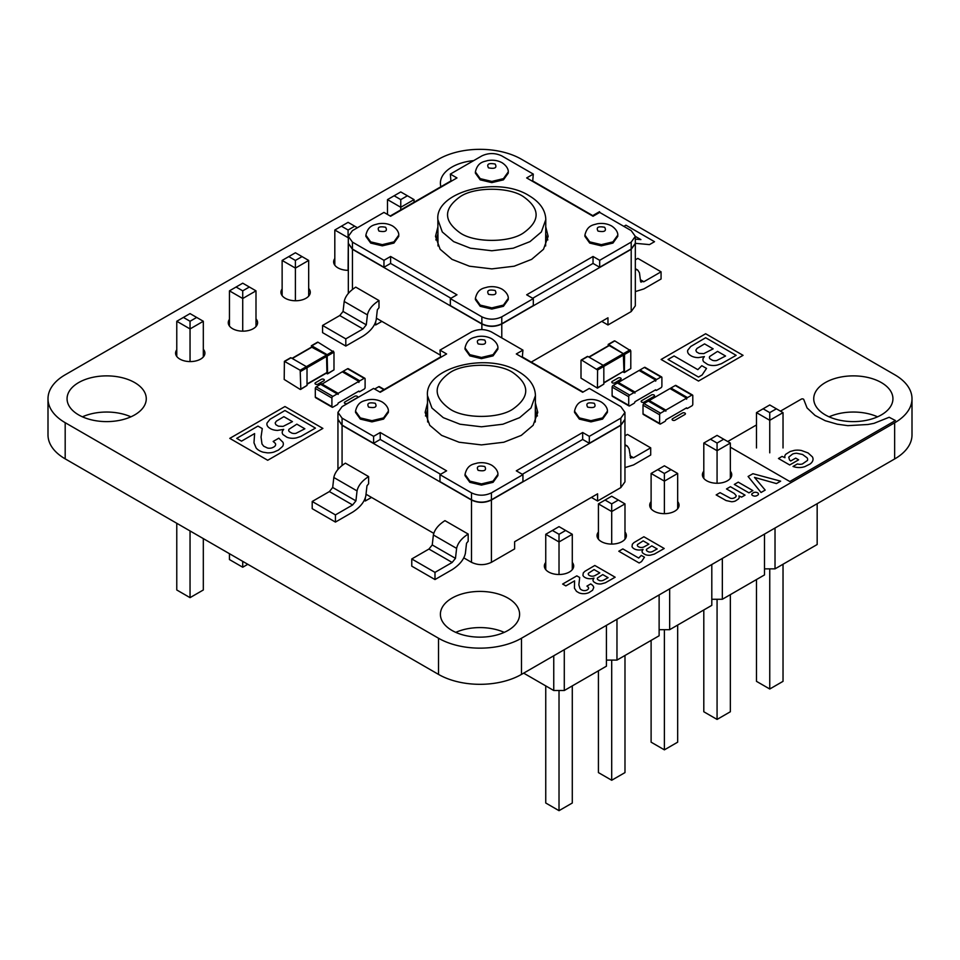 <?xml version="1.0" encoding="UTF-8"?>
<svg xmlns="http://www.w3.org/2000/svg" width="960" height="960" viewBox="0 0 960 960"><rect width="100%" height="100%" fill="white"/><g stroke="black" fill="none" stroke-linecap="round" stroke-linejoin="round"><path stroke-width="1.44" d="M332.184 407.244A1.32 0.768 120 0 1 331.908 406.644L331.908 398.028A1.32 0.768 -60 0 1 332.844 396.408L337.2 393.888L320.604 384.312L316.248 386.82A1.32 0.768 -60 0 0 315.312 388.44L315.312 397.068A1.32 0.768 120 0 0 315.588 397.668L332.184 407.244A1.32 0.768 120 0 0 332.844 407.184L337.2 404.664A1.32 0.768 -60 0 0 338.136 403.056L358.872 391.08A1.32 0.768 120 0 0 359.808 391.62L364.164 389.1A1.32 0.768 -60 0 0 365.1 387.48L365.1 378.864A1.32 0.768 120 0 0 364.164 378.324L347.568 368.748L343.212 371.256A1.32 0.768 -60 0 0 342.552 371.952M364.164 378.324L359.808 380.844A1.32 0.768 -60 0 0 358.872 382.452L358.872 381.372L338.136 393.348L338.136 394.428A1.32 0.768 120 0 0 337.2 393.888M337.86 393.828L321.264 384.24A1.32 0.768 120 0 0 320.604 384.312M321.54 384.408L342.276 371.796L358.872 381.372M338.136 393.348L321.54 383.772M364.824 378.264L348.228 368.676A1.32 0.768 120 0 0 347.568 368.748M374.64 389.04L378.684 386.712A1.32 0.768 120 0 1 379.344 386.64L384.252 389.472M635.328 243.432L635.328 305.82L631.2 311.568L607.968 324.972L601.752 321.384M374.652 324.384L375.672 324.972L381.9 321.384M635.328 243.552L631.2 249.3L501.78 324.024C495.144 327.12 488.508 327.12 481.872 324.024L352.44 249.3L348.324 243.432M599.676 260.316L593.04 256.476L593.04 263.424L599.676 267.264L599.676 260.316L631.2 242.112L635.328 236.364L631.2 230.616L599.676 212.412L593.04 216.252L526.668 177.924L533.304 174.096L501.78 155.892C495.144 152.796 488.508 152.796 481.872 155.892L450.336 174.096L450.96 181.404M623.856 226.38L625.92 225.18L654.516 241.692L649.476 244.608L635.328 243.312L631.2 249.06L599.676 267.264M533.1 181.164L593.448 216.012M390.192 216.012L450.552 181.164M533.304 174.096L532.68 181.404M352.44 249.06L348.324 243.312L348.324 236.364L352.44 242.112L383.964 260.316L383.964 267.264L352.44 249.06L352.44 242.112M450.96 298.272L390.612 263.424L383.964 267.264M533.304 298.632L501.78 316.836C495.144 319.932 488.508 319.932 481.872 316.836L450.336 298.632L450.336 305.58L481.872 323.784C488.508 326.88 495.144 326.88 501.78 323.784L533.304 305.58L533.304 298.632L526.668 294.804L593.04 256.476M593.04 263.424L532.68 298.272M635.328 291.6L643.884 288.912L661.068 279L661.068 271.812L643.884 281.724L640.584 281.448L639.456 272.784L637.728 270.06L635.328 269.46M635.328 259.848L637.836 258.396L661.068 271.812M641.076 282.228L640.584 281.448M378.996 300.552L355.764 287.136C349.212 291.348 345.36 296.124 344.196 301.464L343.056 311.448L339.756 315.54L322.572 325.452L322.572 332.64L345.804 346.056L362.988 336.132C370.464 331.32 374.88 325.86 376.212 319.752L377.34 309.78L378.996 307.728L378.996 300.552C372.444 304.764 368.592 309.54 367.416 314.88L366.288 324.852L362.988 328.944L345.804 338.868L345.804 346.056M375.672 324.972L375.672 322.044M376.38 318.204L439.968 354.912M322.572 325.452L345.804 338.868M531.228 362.1L607.968 317.796L607.968 324.972M450.336 174.096L456.972 177.924L390.612 216.252L383.964 212.412L352.44 230.616L348.324 236.364M383.964 260.316L390.612 256.476L390.612 263.424M450.336 298.632L456.972 294.804L390.612 256.476M365.88 235.164L365.88 236.364L370.692 243.072L382.308 245.844L393.924 243.072L398.736 236.364L398.736 235.164C398.856 235.176 399.3 230.46 392.664 226.02C388.308 223.632 383.436 222.9 378.06 223.812C374.832 224.976 368.256 224.808 365.88 235.164L370.692 241.872L382.308 244.644L393.924 241.872L398.736 235.164M475.392 298.392L475.392 299.592L480.204 306.3L491.82 309.072L503.436 306.3L508.248 299.592L508.248 298.392C508.368 298.404 508.812 293.676 502.176 289.236C497.82 286.86 492.948 286.116 487.572 287.04C484.344 288.192 477.768 288.036 475.392 298.392L480.204 305.1L491.82 307.872L503.436 305.1L508.248 298.392M584.904 235.164L584.904 236.364L589.716 243.072L601.332 245.844L612.948 243.072L617.76 236.364L617.76 235.164C617.88 235.176 618.324 230.46 611.688 226.02C607.332 223.632 602.46 222.9 597.084 223.812C593.856 224.976 587.28 224.808 584.904 235.164L589.716 241.872L601.332 244.644L612.948 241.872L617.76 235.164M437.856 227.076L435.504 236.364L440.136 249.276L452.004 259.356L469.452 266.208L491.82 268.884L514.188 266.208L531.648 259.356L543.504 249.276L548.136 236.364L545.796 227.076M475.392 171.936L475.392 173.136L480.204 179.844L491.82 182.616L503.436 179.844L508.248 173.136L508.248 171.936C508.368 171.948 508.812 167.232 502.176 162.792C497.82 160.404 492.948 159.672 487.572 160.584C484.344 161.748 477.768 161.58 475.392 171.936L480.204 178.644L491.82 181.428L503.436 178.644L508.248 171.936M435.852 239.952L437.856 234.264M545.796 234.264L547.8 239.952M437.856 219.6L442.296 231.972L453.66 241.632L470.388 248.196L491.82 250.764L513.264 248.196L529.98 241.632L541.356 231.972L545.796 219.6C545.52 210.12 539.904 202.116 528.972 195.612C497.532 175.584 434.976 191.76 437.856 219.6L438.012 245.964M545.628 245.964L545.796 219.6M692.796 404.244L692.796 395.628A1.32 0.768 120 0 0 691.872 395.088L687.516 397.608A1.32 0.768 -60 0 0 686.58 399.216L686.58 398.136L665.844 410.112L665.844 411.192A1.32 0.768 120 0 0 664.908 410.652L660.552 413.172A1.32 0.768 -60 0 0 659.616 414.792L659.616 423.408A1.32 0.768 120 0 0 660.552 423.948L664.908 421.428A1.32 0.768 -60 0 0 665.844 419.82L686.58 407.844A1.32 0.768 120 0 0 687.516 408.384L691.872 405.864A1.32 0.768 -60 0 0 692.796 404.244M692.532 395.028L675.936 385.44A1.32 0.768 120 0 0 675.276 385.512L670.92 388.02L687.516 397.608M670.26 388.716A1.32 0.768 -60 0 1 670.92 388.02M665.568 410.592L648.972 401.016A1.32 0.768 120 0 0 648.312 401.076L643.956 403.596L660.552 413.172M659.892 424.008L643.296 414.432A1.32 0.768 120 0 1 643.02 413.832L643.02 405.204A1.32 0.768 -60 0 1 643.956 403.596M686.58 398.136L669.984 388.56L649.248 400.536L665.844 410.112M649.248 401.172L649.248 400.536M317.388 342.576L318.012 342.216L333.984 352.164L333.984 369.876L327.576 373.872L326.148 373.26M311.172 347.316L311.796 345.816L327.144 354.672L327.576 373.872M311.796 347.244L326.52 355.032L300.18 370.236L284.388 361.332L284.208 379.464L300.18 389.4L300.804 389.04L300.18 370.236M307.02 384.312L326.952 372.804L326.52 355.032M327.144 356.112L307.02 367.728L307.02 385.452L300.612 389.448M300.804 371.316L307.02 367.728L306.396 366.648L291.048 357.792L284.832 361.38M290.424 358.152L291.048 357.792M581.628 360.06L581.004 360.42L581.004 378.144L597.42 388.128L597.6 369.996L581.628 360.06L587.856 356.472L603.204 365.328L623.316 353.712L609.216 345.576L608.592 345.936M597.6 387.72L603.828 384.132L603.828 366.408L603.204 365.328L596.976 368.928M603.828 384.132L597.42 388.128M587.232 356.832L587.856 356.472M603.828 382.692L623.94 371.076L603.828 382.992M623.94 371.076L623.316 353.712M624.384 372.564L624.564 354.432L608.592 344.496L614.82 340.908L630.792 350.844L630.792 368.568L624.384 372.564L622.956 371.952M607.968 345.996L608.592 344.496M614.196 341.268L614.82 340.908M661.896 386.172L661.896 377.544A1.32 0.768 120 0 0 660.96 377.004L656.604 379.524A1.32 0.768 -60 0 0 655.68 381.144L655.68 380.064L634.932 392.04L634.932 393.108A1.32 0.768 120 0 0 633.996 392.568L629.64 395.088A1.32 0.768 -60 0 0 628.716 396.708L628.716 405.324A1.32 0.768 120 0 0 629.64 405.864L633.996 403.356A1.32 0.768 -60 0 0 634.932 401.736L655.68 389.76A1.32 0.768 120 0 0 656.604 390.3L660.96 387.78A1.32 0.768 -60 0 0 661.896 386.172M661.62 376.944L645.036 367.356A1.32 0.768 120 0 0 644.376 367.428L640.02 369.936L656.604 379.524M639.36 370.644A1.32 0.768 -60 0 1 640.02 369.936M634.656 392.508L618.072 382.932A1.32 0.768 120 0 0 617.412 382.992L613.056 385.512L629.64 395.088M628.98 405.936L612.396 396.348A1.32 0.768 120 0 1 612.12 395.748L612.12 387.12A1.32 0.768 -60 0 1 613.056 385.512M655.68 380.064L639.084 370.476L618.336 382.452L634.932 392.04M618.336 383.088L618.336 382.452M400.764 209.904L400.764 207.264L387.492 199.608L387.492 214.452M414.048 199.608L407.412 195.768L400.764 199.608L400.764 207.264L414.048 199.608L414.048 202.236M348.324 237.552L348.084 270.336M357.42 227.748L354.72 226.188L348.084 230.016L348.084 237.684L334.812 230.016L334.812 265.2M295.404 300.756L295.404 268.092L308.676 260.436L308.676 296.136M308.676 260.436L302.04 256.596L295.404 260.436L295.404 268.092L282.132 260.436L282.132 295.62M190.044 361.584L190.044 328.932L203.316 321.264L203.316 356.964M203.316 321.264L196.68 317.436L190.044 321.264L190.044 328.932L176.772 321.264L176.772 356.448M242.724 331.164L242.724 298.512L229.452 290.844L229.452 326.04M229.452 290.844L236.088 287.016L242.724 290.844L242.724 298.512L255.996 290.844L255.996 326.544M203.316 538.608L203.316 589.98L190.044 597.648L176.772 589.98L176.772 523.272M190.044 530.94L190.044 597.648M229.452 553.692L229.452 559.56L242.724 567.228L247.812 564.288M242.724 561.36L242.724 567.228M387.492 199.608L400.764 191.94L407.412 195.768M400.764 199.608L394.128 195.768M354.72 226.188L348.084 222.348L334.812 230.016M348.084 230.016L341.448 226.188M302.04 256.596L295.404 252.768L282.132 260.436M295.404 260.436L288.768 256.596M196.68 317.436L190.044 313.596L176.772 321.264M190.044 321.264L183.408 317.436M236.088 287.016L242.724 283.188L255.996 290.844M242.724 290.844L249.36 287.016M817.164 503.688L817.164 544.524L775.02 568.86L764.484 568.86M775.02 528.024L775.02 568.86M764.484 534.108L764.484 574.932L722.34 599.268L711.804 599.268M711.804 564.516L711.804 605.352L669.66 629.688L659.124 629.688M659.124 594.936L659.124 635.772L616.968 660.096L606.432 660.096M606.432 625.344L606.432 666.18L564.288 690.516L553.752 690.516L523.656 673.14M722.34 558.432L722.34 599.268M669.66 588.852L669.66 629.688M616.968 619.272L616.968 660.096M564.288 649.68L564.288 690.516M553.752 655.764L553.752 690.516M769.752 452.832L769.752 420.3L756.48 412.632L756.48 447.96M783.024 412.632L776.388 408.804L769.752 412.632L769.752 420.3L783.024 412.632L783.024 447.96M717.072 483.252L717.072 450.708L730.344 443.052L730.344 478.38M730.344 443.052L723.708 439.212L717.072 443.052L717.072 450.708L703.8 443.052L703.8 478.38M664.392 513.66L664.392 481.128L677.664 473.46L677.664 508.8M677.664 473.46L671.028 469.632L664.392 473.46L664.392 481.128L651.108 473.46L651.108 508.8M559.02 574.5L559.02 541.956L572.292 534.288L572.292 569.628M572.292 534.288L565.656 530.46L559.02 534.288L559.02 541.956L545.748 534.288L545.748 569.628M611.7 544.08L611.7 511.536L598.428 503.88L598.428 539.208M598.428 503.88L605.064 500.04L611.7 503.88L611.7 511.536L624.984 503.88L624.984 539.208M756.48 579.564L756.48 681.348L769.752 689.004L783.024 681.348L783.024 564.228M769.752 568.86L769.752 689.004M730.344 594.648L730.344 711.756L717.072 719.424L703.8 711.756L703.8 609.972M717.072 599.268L717.072 719.424M677.664 625.068L677.664 742.176L664.392 749.844L651.108 742.176L651.108 640.392M664.392 629.688L664.392 749.844M572.292 685.896L572.292 803.004L559.02 810.672L545.748 803.004L545.748 685.896M559.02 690.516L559.02 810.672M598.428 670.812L598.428 772.596L611.7 780.252L624.984 772.596L624.984 655.476M611.7 660.096L611.7 780.252M756.48 412.632L769.752 404.964L776.388 408.804M769.752 412.632L763.116 408.804M723.708 439.212L717.072 435.384L703.8 443.052M717.072 443.052L710.436 439.212M671.028 469.632L664.392 465.804L651.108 473.46M664.392 473.46L657.744 469.632M565.656 530.46L559.02 526.632L545.748 534.288M559.02 534.288L552.384 530.46M605.064 500.04L611.7 496.212L624.984 503.88M611.7 503.88L618.336 500.04M364.284 500.412L365.304 501L371.52 497.412M624.948 419.46L624.96 481.848L620.832 487.596L597.6 501L591.384 497.412M624.96 419.58L620.832 425.328L491.412 500.04L491.412 562.32C484.776 565.416 478.128 565.416 471.492 562.32L463.836 557.892M491.412 562.32L514.632 548.904L514.632 541.716L597.6 493.824L597.6 501M491.412 500.04C484.776 503.148 478.128 503.148 471.492 500.04L342.072 425.328L337.956 419.46M522.312 357.432L522.936 350.124L491.412 331.92C484.776 328.824 478.128 328.824 471.492 331.92L439.968 350.124L446.604 353.952L380.232 392.268L373.596 388.44L342.072 406.644L337.944 412.392L342.072 418.14L373.596 436.344L373.596 443.28L380.232 439.452L440.592 474.3M342.072 418.14L342.072 425.088L337.944 419.34L337.944 412.392M522.732 357.192L583.08 392.04M379.824 392.04L440.172 357.192M522.936 474.66L491.412 492.864C484.776 495.96 478.128 495.96 471.492 492.864L439.968 474.66L439.968 481.608L471.492 499.8C478.128 502.908 484.776 502.908 491.412 499.8L522.936 481.608L522.936 474.66L516.3 470.832L582.672 432.504L582.672 439.452L522.312 474.3M522.936 350.124L516.3 353.952L582.672 392.268L589.308 388.44L620.832 406.644L624.96 412.392L620.832 418.14L589.308 436.344L589.308 443.28L582.672 439.452M589.308 443.28L620.832 425.088L624.96 419.34L624.96 412.392M440.592 357.432L439.968 350.124M342.072 425.088L373.596 443.28M373.596 436.344L380.232 432.504L380.232 439.452M365.304 501L365.304 498.072M366.012 494.232L433.728 533.328M312.204 501.48L312.204 508.668L335.436 522.084L352.62 512.16C360.096 507.348 364.512 501.888 365.844 495.78L366.972 485.808L368.616 483.756L368.616 476.58L345.396 463.164C338.844 467.376 334.98 472.152 333.816 477.492L332.688 487.476L329.388 491.568L312.204 501.48L335.436 514.896L352.62 504.972L329.388 491.568M434.988 579.552L452.172 569.64C459.66 564.828 464.064 559.368 465.396 553.26L466.524 543.288L468.18 541.236L468.18 534.048L444.948 520.644C438.396 524.856 434.544 529.632 433.38 534.972L432.252 544.944L428.94 549.048L411.768 558.96L411.768 566.148L434.988 579.552L434.988 572.376L411.768 558.96M335.436 522.084L335.436 514.896M434.988 572.376L452.172 562.452L455.472 558.36L456.612 548.388C457.776 543.048 461.628 538.26 468.18 534.048M368.616 476.58C362.076 480.792 358.212 485.568 357.048 490.908L355.92 500.88L352.62 504.972M624.96 445.488L627.36 446.088L629.088 448.812L630.708 458.256M630.216 457.476L633.516 457.752L650.7 447.84L650.7 455.016L633.516 464.94L624.96 467.628M624.96 435.876L627.468 434.424L650.7 447.84M439.968 474.66L446.604 470.832L380.232 432.504M589.308 436.344L582.672 432.504M574.536 411.192L574.536 412.392L579.348 419.1L590.964 421.872L602.58 419.1L607.392 412.392L607.392 411.192C607.512 411.204 607.944 406.476 601.32 402.048C596.952 399.66 592.092 398.928 586.716 399.84C583.488 400.992 576.9 400.836 574.536 411.192L579.348 417.9L590.964 420.672L602.58 417.9L607.392 411.192M465.024 347.964L465.024 349.164L469.836 355.872L481.452 358.644L493.068 355.872L497.88 349.164L497.88 347.964C498 347.976 498.432 343.26 491.808 338.82C487.44 336.432 482.58 335.7 477.204 336.612C473.976 337.776 467.388 337.608 465.024 347.964L469.836 354.672L481.452 357.456L493.068 354.672L497.88 347.964M355.512 411.192L355.512 412.392L360.324 419.1L371.94 421.872L383.556 419.1L388.368 412.392L388.368 411.192C388.488 411.204 388.92 406.476 382.296 402.048C377.928 399.66 373.068 398.928 367.692 399.84C364.464 400.992 357.876 400.836 355.512 411.192L360.324 417.9L371.94 420.672L383.556 417.9L388.368 411.192M427.476 403.104L425.136 412.392L429.768 425.304L441.624 435.384L459.084 442.236L481.452 444.9L503.82 442.236L521.28 435.384L533.136 425.304L537.768 412.392L535.428 403.104M465.024 474.42L465.024 475.62L469.836 482.328L481.452 485.1L493.068 482.328L497.88 475.62L497.88 474.42C498 474.432 498.432 469.704 491.808 465.264C487.44 462.888 482.58 462.144 477.204 463.068C473.976 464.22 467.388 464.052 465.024 474.42L469.836 481.128L481.452 483.9L493.068 481.128L497.88 474.42M535.428 410.292L537.42 415.98M425.484 415.98L427.476 410.292M535.26 421.992L535.428 395.628C535.14 386.148 529.536 378.144 518.604 371.64C487.164 351.612 424.596 367.788 427.476 395.628L431.916 408L443.292 417.66L460.02 424.224L481.452 426.792L502.884 424.224L519.612 417.66L530.988 408L535.428 395.628M427.476 395.628L427.644 421.992M593.76 215.832L593.508 215.16L599.532 211.68L599.808 212.496M635.328 239.112L640.908 239.604L635.328 236.388M321.348 379.332A1.764 1.02 180 0 1 323.832 379.332A1.764 1.02 180 0 1 323.832 380.772L318 384.144A1.764 1.02 180 0 1 315.516 384.144A1.764 1.02 180 0 1 315.516 382.704L321.348 379.332M283.86 416.664L292.452 421.632L283.116 426.396L278.424 426.18L275.832 424.692L275.16 422.964L276.324 421.176L283.86 416.664M296.844 424.164L304.86 428.784L296.04 433.296A4.92 2.844 180 0 1 291.792 433.092L289.392 431.7A4.824 2.784 180 0 1 289.032 429.252L296.844 424.164M284.952 406.524L322.884 428.412L267.708 460.272L229.788 438.372L284.952 406.524M300.72 436.476L315.444 428.112L284.952 410.508L270.024 419.28L267.048 423.024A10.536 6.084 0 0 0 268.848 427.572L270.312 428.568A10.596 6.12 0 0 0 277.584 430.404L283.692 429.384L282.684 430.704A9.36 5.4 0 0 0 282.996 434.568L286.968 437.244A9.996 5.772 0 0 0 296.592 437.844L300.72 436.476M267.3 452.844A12.36 7.14 0 0 0 273.96 452.04L278.436 450.084L282.588 446.412A12.276 7.092 0 0 0 282.972 442.296L278.82 438.18L273.156 441.456L275.232 443.268A6.072 3.504 180 0 1 273.636 447.108L272.028 447.84A5.136 2.964 180 0 1 267.492 448.02L263.676 446.184L261.984 443.952L261.048 437.04L262.272 428.58L257.964 426.096L236.7 438.372L241.512 441.144L254.616 433.584L253.98 442.788L256.08 447.888A15.204 8.772 0 0 0 263.1 452.184L267.3 452.844M354.72 396.288A1.764 1.02 180 0 1 357.204 396.288A1.764 1.02 180 0 1 357.204 397.728L347.364 403.404A1.764 1.02 180 0 1 344.88 403.404A1.764 1.02 180 0 1 344.88 401.976L354.72 396.288M618.144 378.012A1.764 1.02 180 0 1 620.64 378.012A1.764 1.02 180 0 1 620.64 379.452L614.808 382.824A1.764 1.02 180 0 1 612.312 382.824A1.764 1.02 180 0 1 612.312 381.384L618.144 378.012M704.556 343.896L713.148 348.852L703.812 353.616L699.12 353.412L696.54 351.924L695.856 350.196L697.032 348.396L704.556 343.896M717.552 351.396L725.556 356.016L716.736 360.528A4.92 2.844 180 0 1 712.5 360.312L710.088 358.92A4.824 2.784 180 0 1 709.728 356.472L717.552 351.396M705.648 333.744L743.052 355.332L698.508 381.06L661.116 359.46L705.648 333.744M721.416 363.696L736.14 355.332L705.648 337.74L690.72 346.5L687.744 350.244A10.536 6.084 0 0 0 689.544 354.804L691.008 355.8A10.596 6.12 0 0 0 698.28 357.624L704.4 356.604L703.38 357.936A9.36 5.4 0 0 0 703.692 361.788L707.664 364.464A9.996 5.772 0 0 0 717.3 365.064L721.416 363.696M668.028 359.46L698.508 377.064L702.096 375L706.512 368.412L701.808 365.7L697.836 369.66L674.088 355.956L668.028 359.46M651.528 394.968A1.764 1.02 180 0 1 654.012 394.968A1.764 1.02 180 0 1 654.012 396.408L644.172 402.096A1.764 1.02 180 0 1 641.676 402.096A1.764 1.02 180 0 1 641.676 400.656L651.528 394.968M682.428 413.052A1.764 1.02 180 0 1 684.912 413.052A1.764 1.02 180 0 1 684.912 414.492L675.072 420.168A1.764 1.02 180 0 1 672.588 420.168A1.764 1.02 180 0 1 672.588 418.74L682.428 413.052M780.444 411.144L801.312 399.12A1.464 0.852 180 0 1 802.836 398.916A1.464 0.852 180 0 1 803.808 399.624L807.048 407.916L815.088 415.464L825.192 420.708L837.3 424.2L847.836 425.652L868.032 424.488L874.02 423.336L889.176 417.264L895.416 420.54L789.816 481.524L730.344 447.18M727.716 441.528L756.48 424.956M804.708 466.692L810.012 464.04A14.124 8.148 0 0 0 812.628 461.076L812.964 460.008A12.864 7.428 0 0 0 812.388 456.864L808.104 452.964L801.456 450.504A12.576 7.26 0 0 0 794.472 450.348L790.176 451.5L785.844 454.212A8.484 4.896 0 0 0 784.788 456.816L784.956 457.716L782.076 456.408L778.464 458.496L789.696 464.976L798.636 459.816L795.696 458.124L790.704 461.004L789.552 459.984L788.736 457.14L792.516 454.092A7.716 4.452 180 0 1 796.632 453.24L802.548 454.476L807.12 457.848A7.752 4.476 180 0 1 807.444 460.476L802.356 463.992A5.676 3.276 180 0 1 798.612 464.208L797.388 463.944L793.02 466.476L794.952 467.052A10.884 6.276 0 0 0 802.788 467.184L804.708 466.692M752.916 473.7L780.636 481.164L776.448 483.576L754.5 477.396L765.18 490.092L761.028 492.492L748.092 476.484L752.916 473.7M738.252 482.16L752.868 490.608L748.944 492.864L734.328 484.428L738.252 482.16M738.912 495.924A7.284 4.2 180 0 1 738.528 498.888L735.492 500.94A7.068 4.08 180 0 1 731.628 501.744L726.096 500.556L716.172 494.916L720.072 492.66L730.5 498.276A3.48 2.004 0 0 0 733.668 498.156L734.772 497.652A4.608 2.664 0 0 0 736.176 495.672L734.292 493.464L726.492 488.952L730.404 486.696L745.032 495.132L741.576 497.124L738.912 495.924M643.884 536.76L664.212 548.496L654.396 554.076L650.22 555.216A6.528 3.768 180 0 1 645.228 554.58L643.212 553.416A5.976 3.456 180 0 1 642.072 551.196L643.056 549.348L641.892 549.72A7.104 4.104 180 0 1 635.076 549.276L634.128 548.808A7.68 4.44 180 0 1 632.028 546.696L632.34 544.248L633.936 542.604L643.884 536.76M643.74 547.032L648.888 544.176L643.164 540.864L637.584 544.488A3.552 2.052 0 0 0 638.568 546.78L639.54 547.212A3.612 2.088 0 0 0 642.66 547.356L643.74 547.032M652.296 551.652L657.156 548.952L651.816 545.868L646.608 549.252A3.252 1.872 0 0 0 646.848 550.884L648.456 551.82A3.252 1.872 0 0 0 651.276 551.952L652.296 551.652M644.46 557.22L641.52 561.6L639.132 562.98L618.804 551.244L622.848 548.916L638.676 558.048L641.328 555.408L644.46 557.22M594.816 565.476L615.144 577.212L605.328 582.792L601.152 583.932A6.528 3.768 180 0 1 596.16 583.296L594.132 582.132A5.976 3.456 180 0 1 592.992 579.912L593.976 578.052L592.812 578.436A7.104 4.104 180 0 1 585.996 577.992L585.048 577.524A7.68 4.44 180 0 1 582.948 575.412L583.26 572.964L584.868 571.32L594.816 565.476M594.66 575.748L599.808 572.892L594.084 569.58L588.516 573.192A3.552 2.052 0 0 0 589.488 575.496L590.46 575.928A3.612 2.088 0 0 0 593.592 576.072L594.66 575.748M603.228 580.368L608.088 577.668L602.748 574.584L597.528 577.968A3.252 1.872 0 0 0 597.768 579.6L599.376 580.536A3.252 1.872 0 0 0 602.208 580.668L603.228 580.368M592.572 590.268L588.96 592.62A9.144 5.28 180 0 1 584.52 593.688L583.044 593.7A8.028 4.632 180 0 1 578.952 592.812L576.504 591.36L574.44 588.192L574.584 580.86L565.848 585.9L562.644 584.052L576.828 575.868L579.696 577.524L578.856 584.844L579.996 588.588A6.468 3.732 0 0 0 582.252 590.208L583.176 590.484A3.612 2.088 0 0 0 587.268 589.884L588.096 589.26A3.96 2.292 0 0 0 588.336 587.316L586.944 586.104L590.724 583.92L592.056 584.868A8.964 5.172 180 0 1 593.724 587.604L592.572 590.268M757.548 492.792A3.012 1.74 180 0 1 757.944 495.012L756.564 495.816A3.228 1.86 180 0 1 754.128 496.068L752.7 495.588A3 1.728 180 0 1 751.932 493.8L753.672 492.552A3.132 1.8 180 0 1 756.864 492.48L757.548 492.792M521.484 638.232A58.668 33.864 180 0 1 438.516 638.232L65.184 422.688A58.668 33.864 180 0 1 48 398.736A58.668 33.864 180 0 1 65.184 374.796L438.516 159.252A58.668 33.864 180 0 1 521.484 159.252L894.816 374.796A58.668 33.864 180 0 1 912 398.736A58.668 33.864 180 0 1 894.636 422.796L521.484 638.232L521.484 674.4A58.668 33.864 180 0 1 438.516 674.4L65.184 458.856A58.668 33.864 180 0 1 48 434.904L48 398.736M912 398.736L912 434.904A58.668 33.864 180 0 1 894.636 458.964L521.484 674.4M82.428 416.82A39.6 22.86 180 0 1 130.896 416.82M829.104 416.82A39.6 22.86 180 0 1 877.572 416.82M455.772 632.364A39.6 22.86 180 0 1 504.228 632.364M440.88 186.744A39.6 22.86 180 0 1 440.4 183.192A39.6 22.86 180 0 1 452.004 167.028A39.6 22.86 180 0 1 473.664 160.632M348.324 270.336A14.664 8.472 180 0 1 333.624 261.876A14.664 8.472 180 0 1 334.812 258.54M308.676 288.444A14.664 8.472 180 0 1 310.284 292.284A14.664 8.472 180 0 1 295.608 300.756A14.664 8.472 180 0 1 280.944 292.284A14.664 8.472 180 0 1 282.132 288.948M255.996 318.852A14.664 8.472 180 0 1 257.592 322.704A14.664 8.472 180 0 1 242.928 331.164A14.664 8.472 180 0 1 228.264 322.704A14.664 8.472 180 0 1 229.452 319.368M203.316 349.272A14.664 8.472 180 0 1 204.912 353.112A14.664 8.472 180 0 1 190.248 361.584A14.664 8.472 180 0 1 175.584 353.112A14.664 8.472 180 0 1 176.772 349.788M78.66 382.572A39.6 22.86 180 0 1 121.812 377.616A39.6 22.86 180 0 1 146.268 398.736A39.6 22.86 180 0 1 106.668 421.608A39.6 22.86 180 0 1 67.068 398.736A39.6 22.86 180 0 1 78.66 382.572M825.336 382.572A39.6 22.86 180 0 1 868.488 377.616A39.6 22.86 180 0 1 892.932 398.736A39.6 22.86 180 0 1 853.332 421.608A39.6 22.86 180 0 1 813.732 398.736A39.6 22.86 180 0 1 825.336 382.572M730.344 471.18A14.664 8.472 180 0 1 731.736 474.78A14.664 8.472 180 0 1 717.072 483.252A14.664 8.472 180 0 1 702.408 474.78A14.664 8.472 180 0 1 703.8 471.18M677.664 501.6A14.664 8.472 180 0 1 679.056 505.2A14.664 8.472 180 0 1 664.392 513.66A14.664 8.472 180 0 1 649.716 505.2A14.664 8.472 180 0 1 651.108 501.6M624.984 532.008A14.664 8.472 180 0 1 626.376 535.608A14.664 8.472 180 0 1 611.7 544.08A14.664 8.472 180 0 1 597.036 535.608A14.664 8.472 180 0 1 598.428 532.008M572.292 562.428A14.664 8.472 180 0 1 573.684 566.028A14.664 8.472 180 0 1 559.02 574.5A14.664 8.472 180 0 1 544.356 566.028A14.664 8.472 180 0 1 545.748 562.428M452.004 598.116A39.6 22.86 180 0 1 495.156 593.16A39.6 22.86 180 0 1 519.6 614.28A39.6 22.86 180 0 1 480 637.152A39.6 22.86 180 0 1 440.4 614.28A39.6 22.86 180 0 1 452.004 598.116M331.908 406.644L315.312 397.068M331.908 398.028L315.312 388.44M332.844 396.408L316.248 386.82M359.808 380.844L343.212 371.256M383.868 389.7L378.684 386.712M631.2 249.3L631.2 311.568M631.2 242.112L631.2 249.06M640.356 279.684L643.884 281.724M352.44 249.3L352.44 289.404M481.872 324.024L481.872 329.544M481.872 316.836L481.872 323.784M344.196 301.464L367.416 314.88M343.056 311.448L366.288 324.852M339.756 315.54L362.988 328.944M501.78 324.024L501.78 337.908M501.78 316.836L501.78 323.784M495.144 164.04C488.652 162.84 486.432 164.124 488.508 167.868C495 169.056 497.208 167.784 495.144 164.04M598.02 231.096C604.512 232.284 606.72 231.012 604.656 227.268C598.164 226.068 595.944 227.352 598.02 231.096M488.508 294.324C495 295.512 497.208 294.24 495.144 290.484C488.652 289.296 486.432 290.568 488.508 294.324M378.996 231.096C385.488 232.284 387.696 231.012 385.632 227.268C379.14 226.068 376.92 227.352 378.996 231.096M523.344 196.608C509.16 186.792 474.48 186.792 460.296 196.608C443.292 208.74 443.292 220.872 460.296 233.016C474.48 242.832 509.16 242.832 523.344 233.016C540.36 220.872 540.36 208.74 523.344 196.608M675.276 385.512L691.872 395.088M643.02 413.832L659.616 423.408M643.02 405.204L659.616 414.792M648.312 401.076L664.908 410.652M318.012 342.216L311.796 345.816M333.36 351.084L327.144 354.672M333.984 369.876L327.768 373.476M333.984 352.164L327.768 355.752M327.144 372.396L307.02 384.012M312.408 346.896L292.296 358.5M307.02 385.452L300.804 389.04M597.6 369.996L623.94 354.792M589.092 357.192L609.216 345.576M624.564 372.156L630.792 368.568M624.564 354.432L630.792 350.844M623.94 353.352L630.168 349.764M644.376 367.428L660.96 377.004M612.12 395.748L628.716 405.324M612.12 387.12L628.716 396.708M617.412 382.992L633.996 392.568M342.072 425.328L342.072 465.432M471.492 500.04L471.492 562.32M471.492 492.864L471.492 499.8M452.172 562.452L428.94 549.048M455.472 558.36L432.252 544.944M355.92 500.88L332.688 487.476M456.612 548.388L433.38 534.972M357.048 490.908L333.816 477.492M633.516 457.752L629.988 455.712M620.832 425.328L620.832 487.596M491.412 492.864L491.412 499.8M620.832 418.14L620.832 425.088M478.128 470.352C484.62 471.54 486.84 470.268 484.776 466.512C478.284 465.324 476.064 466.596 478.128 470.352M375.264 403.296C368.772 402.096 366.552 403.38 368.616 407.124C375.108 408.312 377.328 407.04 375.264 403.296M484.776 340.068C478.284 338.868 476.064 340.152 478.128 343.896C484.62 345.084 486.84 343.812 484.776 340.068M594.288 403.296C587.796 402.096 585.576 403.38 587.64 407.124C594.132 408.312 596.352 407.04 594.288 403.296M449.928 409.032C464.112 418.86 498.792 418.86 512.976 409.032C529.98 396.9 529.98 384.768 512.976 372.636C498.792 362.82 464.112 362.82 449.928 372.636C432.924 384.768 432.924 396.9 449.928 409.032M438.516 674.4L438.516 638.232M894.636 458.964L894.636 422.796M65.184 458.856L65.184 422.688M359.148 391.68L358.488 391.296M635.328 236.364L635.328 243.312M637.728 270.06L635.328 268.668M348.324 293.376L348.324 243.552M686.196 408.06L686.856 408.444M317.568 342.18L311.352 345.768M311.976 346.848L292.032 358.356M290.616 357.744L284.388 361.332M581.196 360.024L587.412 356.424M588.84 357.036L608.772 345.528M608.148 344.448L614.376 340.86M655.284 389.988L655.944 390.36M337.944 469.404L337.944 419.58M627.36 446.088L624.96 444.696"/></g></svg>
